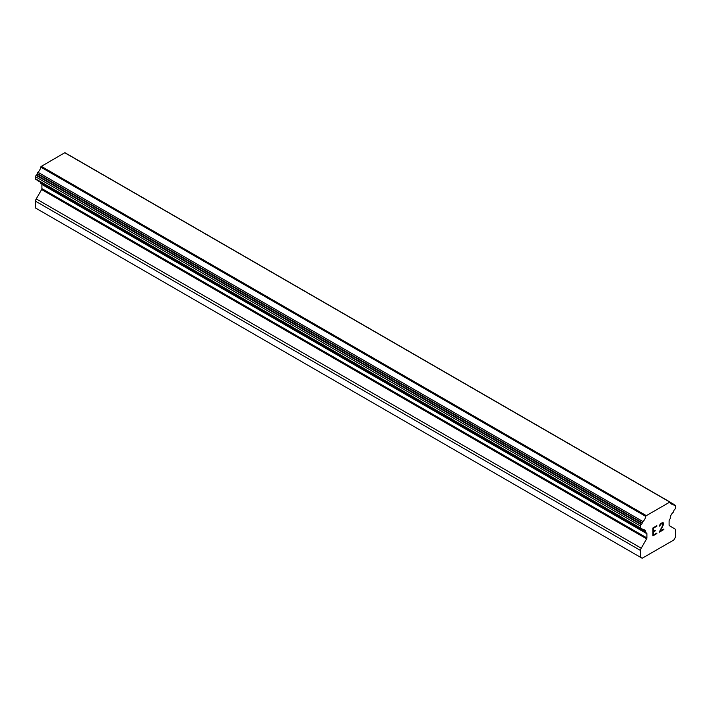 <?xml version="1.0" encoding="UTF-8"?>
<svg xmlns="http://www.w3.org/2000/svg" width="711" height="711" viewBox="0 0 711 711"><rect width="100%" height="100%" fill="white"/><g stroke="black" fill="none" stroke-linecap="round" stroke-linejoin="round"><path stroke-width="1.07" d="M653.329 528.255L653.329 531.41L653.32 528.246L656.831 526.22L653.32 528.246M653.329 531.41L655.249 530.308L655.249 530.833L655.231 530.317M655.249 530.833L653.329 531.944L655.231 530.824M653.329 531.944L653.329 535.099L653.32 531.935M653.329 535.099L656.848 533.072L656.848 533.597L656.831 533.081M652.876 535.872L656.831 533.588L652.876 535.89L652.876 527.989L656.848 525.696L656.848 526.22L656.831 525.705M660.048 525.856L659.586 526.122L659.906 524.691L660.91 523.349L662.892 522.585L663.559 523.358L663.221 522.772M663.559 523.358L663.559 524.14L663.55 523.349M663.559 524.14L663.23 525.082L663.55 524.131M663.23 525.082L662.261 527.127L663.221 525.082M662.261 527.127L660.137 531.17L662.252 527.127M660.137 531.17L663.878 529.011L663.878 529.535L663.861 529.02M659.586 526.104L660.03 525.847M660.35 524.549L660.048 525.42L660.937 523.847L662.785 523.136L660.35 524.549M662.794 523.136L662.785 525.251L659.177 532.255L663.878 529.535M659.186 532.237L663.861 529.535M646.628 538.84A1.315 0.764 -60 0 0 646.894 537.925L646.894 533.721A1.315 0.764 -60 0 0 646.628 533.126L646.175 532.859A1.315 0.764 -60 0 1 645.961 532.797A1.315 0.764 -60 0 1 645.73 531.828A5.261 3.04 -60 0 0 644.673 529.971A5.261 3.04 -60 0 0 642.922 529.846A1.315 0.764 -60 0 1 642.486 529.819A1.315 0.764 -60 0 1 642.237 529.437L642.157 529.1A1.315 0.764 -60 0 0 641.909 528.726A1.315 0.764 -60 0 0 641.571 528.673L641.162 528.735A1.315 0.764 -60 0 1 640.815 528.682A1.315 0.764 -60 0 1 640.549 528.077L640.549 526.051A1.315 0.764 -60 0 1 641.198 524.647L641.526 524.336A1.315 0.764 -60 0 0 642.166 523.172L642.237 522.754A1.315 0.764 -60 0 1 642.922 521.536A5.261 3.04 -60 0 0 645.73 516.382A1.315 0.764 -60 0 1 646.166 515.751L669.833 502.082A1.315 0.764 -60 0 1 670.18 502.135A1.315 0.764 -60 0 1 670.269 502.206A5.261 3.04 -60 0 0 671.317 504.001A5.261 3.04 -60 0 0 673.077 504.126A1.315 0.764 -60 0 1 673.513 504.161A1.315 0.764 -60 0 1 673.761 504.543L673.832 504.881A1.315 0.764 -60 0 0 674.081 505.272A1.315 0.764 -60 0 0 674.463 505.317L674.792 505.245A1.315 0.764 -60 0 1 675.174 505.29A1.315 0.764 -60 0 1 675.45 505.894L675.45 507.93A1.315 0.764 -60 0 1 674.837 509.289L674.428 509.698A1.315 0.764 -60 0 0 673.832 510.818L673.761 511.236A1.315 0.764 -60 0 1 673.077 512.444A5.261 3.04 -60 0 0 670.26 517.661A1.315 0.764 -60 0 1 669.824 519.208L669.371 519.99A1.315 0.764 -60 0 0 669.095 520.905L669.095 525.109A1.315 0.764 -60 0 0 669.371 525.705L674.766 528.824A3.288 1.902 -60 0 1 675.45 530.335L675.45 537.16L673.824 539.987L642.175 558.259L640.549 557.317L640.549 550.483A3.288 1.902 -60 0 1 641.224 548.19L646.628 538.84L41.629 189.544L36.234 198.893A3.288 1.902 120 0 0 35.55 201.195L35.55 208.021L640.549 557.317M41.789 183.989A1.315 0.764 -60 0 1 41.905 184.433L41.905 188.628A1.315 0.764 -60 0 1 41.629 189.544M40.714 182.389A5.261 3.04 -60 0 1 40.74 182.531A1.315 0.764 120 0 0 40.962 183.509A1.315 0.764 120 0 0 41.176 183.571M37.256 180.221A1.315 0.764 120 0 0 37.487 180.523L642.486 529.819M669.744 502.037L64.754 152.741L41.167 166.463A1.315 0.764 120 0 0 40.731 167.085A5.261 3.04 -60 0 1 37.923 172.24A1.315 0.764 120 0 0 37.239 173.457L37.168 173.875A1.315 0.764 -60 0 1 36.537 175.048L36.208 175.35A1.315 0.764 120 0 0 35.55 176.755L35.55 178.79A1.315 0.764 120 0 0 35.826 179.394L640.815 528.682M670.073 502.09L65.27 152.918A1.315 0.764 120 0 0 65.181 152.847A1.315 0.764 120 0 0 64.834 152.794M646.246 515.599L41.256 166.312M646.166 515.751L41.167 166.463M645.73 516.382L40.731 167.085M645.73 531.828L40.74 182.531M646.628 533.126L646.175 532.859L646.628 533.126M674.792 505.245L673.788 504.668M674.463 505.317L673.85 504.97M673.077 504.126L670.331 502.544M642.922 521.536L37.923 172.24M642.237 522.754L37.239 173.457M642.166 523.172L37.168 173.875M641.526 524.336L36.537 175.048M641.198 524.647L36.208 175.35M640.549 526.051L35.55 176.755M640.549 528.077L35.55 178.79M642.157 529.1L641.446 528.691M642.237 529.437L641.029 528.744M646.894 533.721L41.905 184.433M646.894 537.925L41.905 188.628M641.224 548.19L36.234 198.893M640.549 550.483L35.55 201.195M675.174 505.29L673.744 504.463M673.513 504.161L670.286 502.295M670.18 502.135L65.181 152.847M645.961 532.797L40.962 183.509"/></g></svg>
